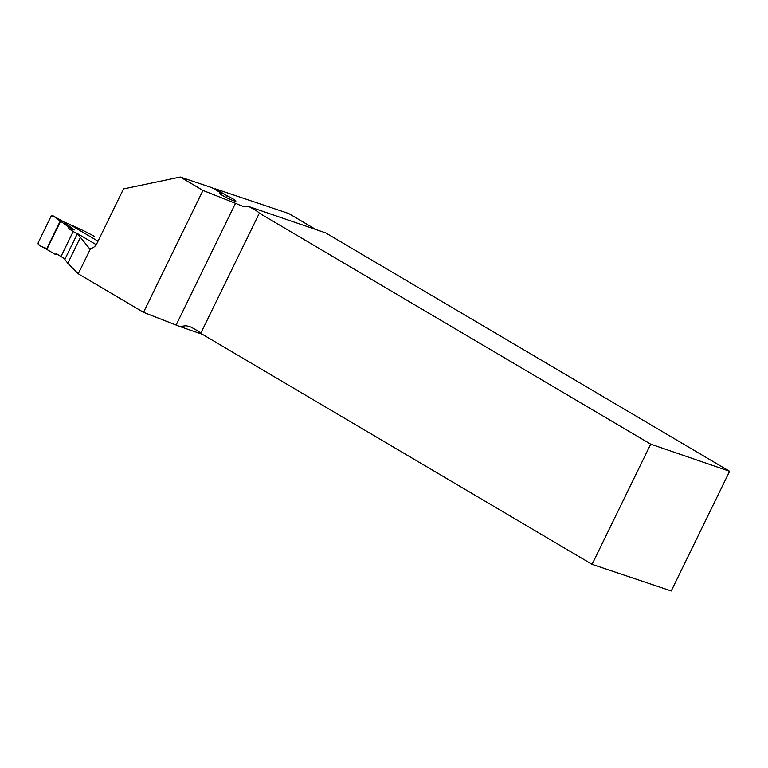 <?xml version="1.0" encoding="UTF-8"?>
<svg xmlns="http://www.w3.org/2000/svg" width="768" height="768" viewBox="0 0 768 768"><rect width="100%" height="100%" fill="white"/><g stroke="black" fill="none" stroke-linecap="round" stroke-linejoin="round"><path stroke-width="1.15" d="M64.829 259.402L67.786 263.28L78.25 273.792L90.614 248.438L89.098 248.112A625.056 383.098 -59.4 0 1 90.614 248.438L89.098 248.112L77.424 233.597L64.829 259.402M78.25 273.792L143.52 312.326L179.779 326.486L202.358 334.301M90.614 248.438C93.293 248.035 95.395 246.374 96.922 243.446L123.504 188.938L180.269 177.043L202.973 190.445L235.478 203.328A16.214 1.651 -154 0 1 240.442 205.45L244.589 206.794L248.89 206.573L325.718 232.906L729.6 471.293L650.698 444.154L259.344 213.149C258.346 211.91 254.861 209.712 248.89 206.573M143.52 312.326L202.973 190.445M96.211 244.685L77.424 233.597M94.234 236.323A625.056 383.098 120.6 0 0 69.869 224.573M214.262 189.034L215.27 188.813L288.778 213.533L315.878 229.536M650.698 444.154L592.08 564.336L671.242 590.957L729.6 471.293M592.08 564.336L200.726 333.331L259.344 213.149M179.779 326.486L186.163 325.718L190.618 326.928A16.214 1.651 26 0 1 200.726 333.331M215.27 188.813L227.357 195.946L226.541 197.626M221.635 194.947L222.221 193.728L212.093 187.747L180.269 177.043M222.221 193.728A9.187 0.931 26 0 0 219.36 193.085A9.187 0.931 26 0 0 227.203 197.952A9.187 0.931 26 0 0 235.872 201.139A9.187 0.931 26 0 0 227.357 195.946M67.786 263.28L80.266 237.686M98.016 241.19L68.314 223.661A2.16 1.69 -71.4 0 0 67.795 223.488M65.011 259.037L56.717 253.872L54.912 254.17L46.829 249.456L60.605 221.232L68.266 226.8L68.976 228.749L74.208 229.978L64.598 222.413M60.922 256.618L73.181 231.494L68.976 228.749M73.181 231.494L77.27 233.914M57.763 254.554L54.912 254.17M65.213 222.72L53.232 215.942A2.16 1.69 -71.4 0 0 50.736 216.95L38.4 242.237A2.16 1.69 108.6 0 0 39.014 245.088L46.829 249.456M74.208 229.978L68.266 226.8M53.232 215.942L60.605 221.232M46.675 248.88L60.336 220.867C57.197 219.859 54.144 213.859 50.736 216.95L38.4 242.237C37.949 247.075 44.179 246.557 46.675 248.88L60.336 220.867M235.478 203.328L176.15 324.97M240.442 205.45L244.272 206.736M68.314 223.661L64.79 222.47M68.064 223.546L64.656 222.403M65.05 222.624L53.126 215.875"/></g></svg>

